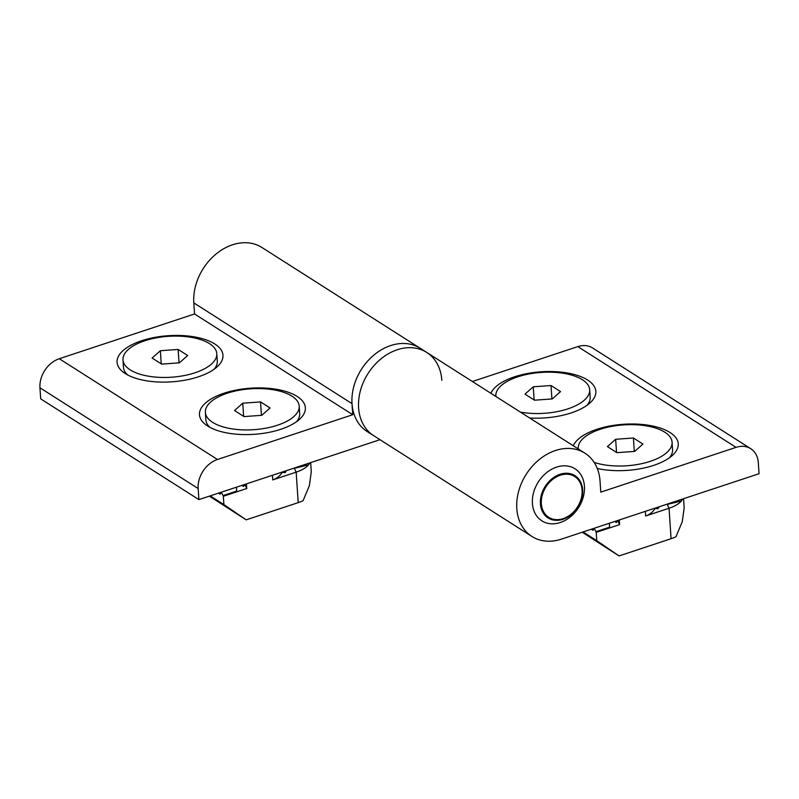 <?xml version="1.0" encoding="UTF-8"?>
<svg xmlns="http://www.w3.org/2000/svg" width="799" height="799" viewBox="0 0 799 799"><rect width="100%" height="100%" fill="white"/><g stroke="black" fill="none" stroke-linecap="round" stroke-linejoin="round"><path stroke-width="1.2" d="M597.282 468.504A53.054 23.131 -3.8 0 0 653.642 465.378A53.054 23.131 -3.8 0 0 672.359 455.44A53.054 23.131 -3.8 0 0 661.073 428.314A53.054 23.131 -3.8 0 0 596.953 429.283A53.054 23.131 -3.8 0 0 573.283 445.772M529.677 418.007A53.054 23.131 -3.8 0 0 571.245 412.903A53.054 23.131 -3.8 0 0 589.962 402.956A53.054 23.131 -3.8 0 0 578.666 375.84A53.054 23.131 -3.8 0 0 514.556 376.798A53.054 23.131 -3.8 0 0 490.886 393.298M516.803 508.593A49.358 38.192 122.5 0 0 531.914 536.449A49.358 38.192 122.5 0 0 561.367 539.145L759.05 473.717L758.311 462.641A24.679 19.096 122.5 0 0 750.76 448.708A24.679 19.096 122.5 0 0 736.029 447.36L600.778 492.134L600.039 481.048A49.358 38.192 122.5 0 0 584.938 453.193A49.358 38.192 122.5 0 0 539.295 459.545A49.358 38.192 122.5 0 0 516.803 508.593M441.837 380.294A49.358 38.192 122.5 0 0 426.736 352.439A49.358 38.192 122.5 0 0 381.083 358.791A49.358 38.192 122.5 0 0 358.601 407.84A49.358 38.192 122.5 0 0 373.712 435.695L367.121 431.5A49.358 38.192 122.5 0 1 352.009 403.645A49.358 38.192 -57.5 0 1 374.491 354.586A49.358 38.192 -57.5 0 1 420.144 348.244A49.358 38.192 122.5 0 0 374.491 354.586A49.358 38.192 122.5 0 0 352.009 403.645L352.749 414.721L194.547 313.967L193.807 302.891A49.358 38.192 -57.5 0 1 216.289 253.832A49.358 38.192 -57.5 0 1 261.932 247.49L426.736 352.439A49.358 38.192 122.5 0 0 381.083 358.791A49.358 38.192 122.5 0 0 358.601 407.84A49.358 38.192 122.5 0 0 373.712 435.695L531.914 536.449M750.76 448.708L592.558 347.955A24.679 19.096 122.5 0 0 577.827 346.606L472.379 381.513M548.314 471.36A30.851 23.87 -57.5 0 1 582.461 477.762A30.851 23.87 -57.5 0 1 568.528 518.281A30.851 23.87 -57.5 0 1 534.381 511.879A30.851 23.87 -57.5 0 1 548.314 471.36M198.362 376.818A53.054 23.131 -3.8 0 0 217.078 366.881A53.054 23.131 -3.8 0 0 205.792 339.755A53.054 23.131 -3.8 0 0 141.673 340.724A53.054 23.131 -3.8 0 0 124.454 373.033A53.054 23.131 -3.8 0 0 198.362 376.818M280.759 429.303A53.054 23.131 -3.8 0 0 299.475 419.355A53.054 23.131 -3.8 0 0 288.189 392.229A53.054 23.131 -3.8 0 0 224.07 393.198A53.054 23.131 -3.8 0 0 206.851 425.507A53.054 23.131 -3.8 0 0 280.759 429.303M379.964 439.69L198.891 499.615L40.689 398.861L39.95 387.785A24.679 19.096 -57.5 0 1 59.286 358.731L194.547 313.967M198.891 499.615L198.152 488.539A24.679 19.096 -57.5 0 1 217.488 459.495L352.749 414.721M195.006 372.773A47.011 20.494 -3.8 0 0 216.799 353.657A47.011 20.494 -3.8 0 0 191.91 337.458A47.011 20.494 -3.8 0 0 144.769 340.783A47.011 20.494 -3.8 0 0 122.976 359.89A47.011 20.494 -3.8 0 0 147.865 376.089A47.011 20.494 -3.8 0 0 195.006 372.773M216.799 353.657L217.288 361.088A47.011 20.494 176.2 0 1 214.232 369.148M178.137 349.443L187.655 355.505L179.405 362.836L161.638 364.114L152.13 358.052L160.369 350.721L178.137 349.443L179.026 362.866M161.248 363.865L160.369 350.721M127.57 374.911A47.011 20.494 176.2 0 1 123.475 367.32L122.976 359.89M277.403 425.248A47.011 20.494 -3.8 0 0 299.196 406.142A47.011 20.494 -3.8 0 0 274.307 389.942A47.011 20.494 -3.8 0 0 227.166 393.258A47.011 20.494 -3.8 0 0 205.383 412.364A47.011 20.494 -3.8 0 0 230.262 428.564A47.011 20.494 -3.8 0 0 277.403 425.248M299.196 406.142L299.685 413.562A47.011 20.494 176.2 0 1 296.629 421.632M260.534 401.917L270.052 407.979L261.802 415.31L244.035 416.589L234.526 410.526L242.766 403.195L260.534 401.917L261.423 415.34M243.645 416.339L242.766 403.195M209.967 427.385A47.011 20.494 176.2 0 1 205.872 419.795L205.383 412.364M520.439 412.114A47.011 20.494 -3.8 0 0 567.889 408.858A47.011 20.494 -3.8 0 0 589.682 389.742A47.011 20.494 -3.8 0 0 564.793 373.542A47.011 20.494 -3.8 0 0 517.652 376.868A47.011 20.494 -3.8 0 0 495.859 395.974A47.011 20.494 -3.8 0 0 495.909 396.504M589.682 389.742L590.171 397.163A47.011 20.494 176.2 0 1 587.115 405.233M551.02 385.527L560.528 391.58L552.289 398.921L534.521 400.189L525.003 394.137L533.253 386.796L551.02 385.527L551.909 398.951M534.131 399.939L533.253 386.796M594.156 462.411A47.011 20.494 -3.8 0 0 650.286 461.333A47.011 20.494 -3.8 0 0 672.079 442.217A47.011 20.494 -3.8 0 0 647.19 426.017A47.011 20.494 -3.8 0 0 600.049 429.343A47.011 20.494 -3.8 0 0 578.256 448.449A47.011 20.494 -3.8 0 0 578.306 448.978M672.079 442.217L672.568 449.647A47.011 20.494 176.2 0 1 669.512 457.707M633.417 438.002L642.935 444.064L634.686 451.395L616.918 452.673L607.41 446.611L615.649 439.28L633.417 438.002L634.306 451.425M616.528 452.424L615.649 439.28M309.782 462.921A30.851 13.453 -3.8 0 1 308.484 464.898A30.851 13.453 176.2 0 1 296.169 472.159L272.759 479.909C276.724 478.581 279.9 476.054 282.267 472.339L285.073 472.648A30.851 13.453 176.2 0 0 286.372 470.661M241.847 485.402L243.455 486.421L244.913 484.703L246.751 488.519L223.34 496.269L223.89 504.578L210.217 495.869M223.34 496.269L221.513 492.444L220.045 494.172L218.437 493.143M223.89 504.578L246.172 519.849L209.358 496.149M308.454 463.35L309.043 464.169M310.671 462.621L311.28 471.819L309.393 485.622L303.061 500.703A30.851 13.453 176.2 0 1 298.197 502.631L296.169 472.159L294.342 468.344L308.484 464.898M246.172 519.849L298.197 502.631M223.031 495.61L236.704 491.085M246.442 483.874L246.751 488.519M682.666 498.995A30.851 13.453 -3.8 0 1 681.367 500.983A30.851 13.453 176.2 0 1 669.053 508.244L645.642 515.994C649.607 514.656 652.783 512.139 655.15 508.424L657.957 508.733A30.851 13.453 176.2 0 0 659.255 506.746M614.731 521.477L616.339 522.506L617.797 520.788L619.634 524.603L596.224 532.354L596.773 540.663L583.1 531.954M596.224 532.354L594.386 528.529L592.928 530.256L591.32 529.228M596.773 540.663L619.055 555.934L582.241 532.234M681.337 499.435L681.927 500.254M683.554 498.706L684.164 507.894L682.276 521.697L675.944 536.778A30.851 13.453 176.2 0 1 671.08 538.716L669.053 508.244L667.225 504.429L681.367 500.983M619.055 555.934L671.08 538.716M595.904 531.695L609.577 527.17M619.325 519.959L619.634 524.603M736.029 447.36L577.827 346.606M553.327 477.752A25.039 19.376 -57.5 0 1 581.043 482.956A25.039 19.376 -57.5 0 1 569.727 515.844A25.039 19.376 -57.5 0 1 542.012 510.651A25.039 19.376 -57.5 0 1 553.327 477.752M553.807 478.541A24.17 18.697 -57.5 0 1 580.553 483.555A24.17 18.697 -57.5 0 1 569.637 515.305A24.17 18.697 -57.5 0 1 542.891 510.291A24.17 18.697 -57.5 0 1 553.807 478.541M39.95 387.785L198.152 488.539M193.807 302.891L352.009 403.645M59.286 358.731L217.488 459.495M272.449 475.265L272.759 479.909M645.332 511.35L645.642 515.994M584.938 453.193L426.736 352.439M495.859 395.974L495.899 396.484M578.256 448.449L578.296 448.968M236.744 491.834L236.444 487.19M277.892 478.211L277.822 477.243M609.627 527.909L609.317 523.275M650.766 514.296L650.706 513.328"/></g></svg>
